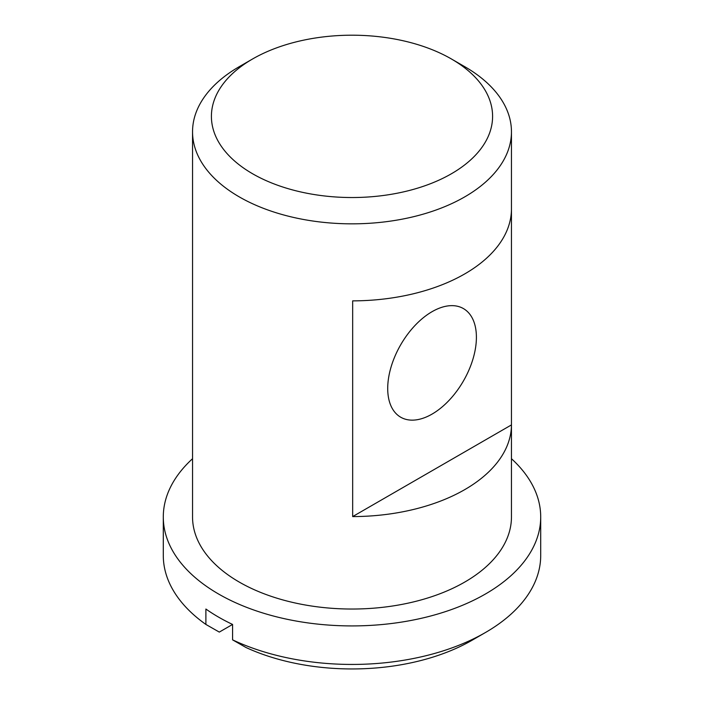 <?xml version="1.0" encoding="UTF-8"?>
<svg xmlns="http://www.w3.org/2000/svg" width="704" height="704" viewBox="0 0 704 704"><rect width="100%" height="100%" fill="white"/><g stroke="black" fill="none" stroke-linecap="round" stroke-linejoin="round"><path stroke-width="1.06" d="M192.544 458.709A188.707 108.953 0 0 0 163.293 516.974A188.707 108.953 0 0 0 218.566 594.009A188.707 108.953 0 0 0 424.213 617.628A188.707 108.953 0 0 0 540.707 516.974A188.707 108.953 0 0 0 511.456 458.709M252.586 58.978L239.246 66.678A159.456 92.066 0 0 0 192.544 131.771L192.544 516.974A159.456 92.066 0 0 0 239.246 582.067A159.456 92.066 0 0 0 413.019 602.026A159.456 92.066 0 0 0 511.456 516.974L511.456 131.771A159.456 92.066 0 0 0 464.754 66.678L451.414 58.978A140.589 81.162 0 0 0 451.414 58.969A140.589 81.162 0 0 0 252.586 58.978A140.589 81.162 0 0 0 252.586 173.756A140.589 81.162 0 0 0 451.405 173.765A140.589 81.162 0 0 0 451.414 58.978L464.754 66.678M470.976 364.971A62.718 36.212 -60 0 1 400.699 417.208A62.718 36.212 -60 0 1 393.14 360.809A62.718 36.212 -60 0 1 463.417 308.581A62.718 36.212 -60 0 1 470.976 364.971M352.669 516.586L511.456 424.908L511.456 209.202A159.456 92.066 0 0 1 352.669 300.872L352.669 516.586A159.456 92.066 180 0 0 511.456 424.908M540.707 516.974L540.707 555.491A188.707 108.953 180 0 1 485.434 632.526A188.707 108.953 180 0 1 232.575 639.848L232.575 624.439A188.707 108.953 180 0 1 218.566 617.118A188.707 108.953 180 0 1 205.894 609.03L205.894 624.439A188.707 108.953 180 0 1 163.293 555.491L163.293 516.974M485.434 632.526L472.094 640.235A169.831 98.05 180 0 1 245.995 647.504L232.575 639.848M232.575 624.439L219.305 632.095L205.894 624.439M192.544 131.771A159.456 92.066 0 0 0 239.246 196.874A159.456 92.066 0 0 0 413.019 216.832A159.456 92.066 0 0 0 511.456 131.771"/></g></svg>
